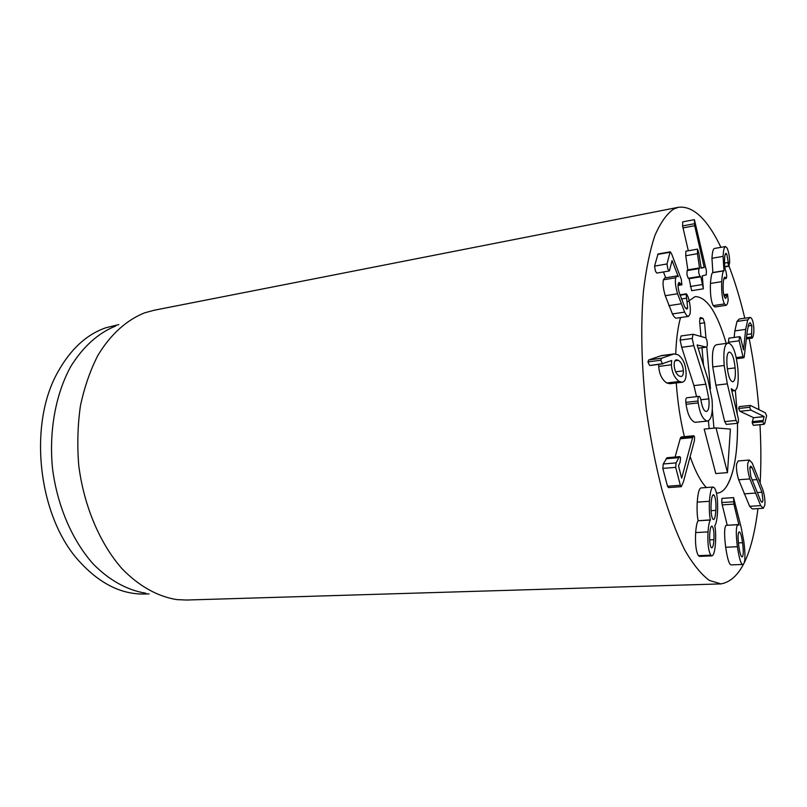 <?xml version="1.0" encoding="UTF-8"?>
<svg xmlns="http://www.w3.org/2000/svg" width="807" height="807" viewBox="0 0 807 807"><rect width="100%" height="100%" fill="white"/><g stroke="black" fill="none" stroke-linecap="round" stroke-linejoin="round"><path stroke-width="1.21" d="M675.661 371.795L683.378 370.837C683.479 374.367 682.712 376.264 681.078 376.516L679.161 376.032C676.246 374.105 674.581 370.564 674.178 365.42C674.077 361.909 674.834 360.043 676.417 359.801L678.455 360.356C681.35 362.333 682.984 365.833 683.378 370.837M674.955 360.8L678.455 360.356M686.081 372.43C686.313 378.301 685.052 381.57 682.318 382.236L679.272 381.479C674.581 378.12 671.949 372.572 671.374 364.804L671.676 360.517L662.376 363.675L660.802 360.225L661.609 358.237L674.107 353.92L678.162 354.838C682.954 358.409 685.587 364.27 686.081 372.43M682.318 382.236L669.86 383.718L666.743 382.972L679.272 381.479M666.743 382.972C661.952 379.653 659.279 374.135 658.724 366.418L671.374 364.804M671.192 360.699L671.757 360.628M658.724 366.418L658.734 364.391M650.482 365.369L662.376 363.675M649.534 365.329L647.93 361.899L648.757 359.912L661.609 358.237M648.757 359.912L661.548 355.574L674.107 353.92M690.005 314.054L688.502 316.394C687.483 316.546 686.192 315.123 684.618 312.107L677.557 293.758C675.509 286.646 674.904 281.32 675.731 277.769L676.922 275.933L678.314 276.69L672.08 260.55L669.517 270.476L669.185 270.981L667.823 268.923L667.006 263.96L670.042 252.238L670.335 251.804L671.606 253.832L681.29 279.293L681.905 284.851L679.07 282.41L678.273 283.671C677.769 285.557 678.132 288.664 679.353 292.991L684.639 306.781L686.838 309.192L687.655 307.941L686.172 294.262L686.485 293.819L688.22 297.208C690.177 303.936 690.772 309.555 690.005 314.054M688.502 316.394L676.387 318.18C675.348 318.341 674.027 316.929 672.423 313.933L665.261 295.705L677.557 293.758M665.261 295.705C663.193 288.644 662.587 283.338 663.445 279.797L675.731 277.769M663.445 279.797L664.665 277.971L676.922 275.933M665.725 277.8L663.455 271.949M669.185 270.981L656.767 273.079L655.385 271.041L654.568 266.108L658.008 253.993L670.335 251.804M678.162 284.276L680.815 283.842M681.411 298.983L686.666 298.166M680.049 295.231L686.172 294.262M702.292 275.833L703.341 288.825L700.849 276.781L699.972 276.367L698.691 272.695L698.842 268.65L699.538 267.884L697.46 253.691L697.551 249.141L698.912 253.438L701.162 268.156L704.239 267.51L694.686 225.728L694.393 219.655L706.397 270.728L706.246 274.925L702.292 275.833M703.341 288.825L691.649 290.681L689.007 278.173M698.842 268.65L687.11 270.617L686.949 274.652L688.24 278.304L699.972 276.367M687.11 270.617L687.826 269.851L685.748 255.738L685.849 251.209L697.541 249.141L685.849 251.209M701.081 268.035L704.239 267.51M701.031 267.843L704.208 267.309M688.3 250.775L682.601 225.95L694.292 223.751M682.601 225.95L682.712 221.864L694.373 219.655L682.712 221.864M724.474 303.936C722.295 299.518 721.367 292.084 721.69 281.643C722.215 274.441 722.971 270.839 723.96 270.839L723.102 256.364C723.425 250.231 724.202 246.952 725.422 246.539L727.016 247.941C728.66 251.572 729.548 256.384 729.679 262.396L728.892 265.896L726.794 254.124L725.907 253.348C725.19 253.549 724.747 255.547 724.555 259.319C724.373 265.291 724.878 269.457 726.088 271.808L726.744 276.317L726.239 278.486L724.807 277.144C723.97 277.396 723.425 279.777 723.183 284.286C722.931 290.5 723.465 294.938 724.757 297.601L725.735 298.429L727.511 294.141L728.207 300.012C727.753 303.18 727.057 304.945 726.108 305.308L724.474 303.936L713.227 305.631C711.007 301.243 710.079 293.849 710.442 283.449L721.69 281.643M710.442 283.449C711.007 276.276 711.794 272.685 712.813 272.685L723.929 270.849M723.96 270.839L712.853 272.524L724 270.678M712.853 272.524L711.966 258.27L723.102 256.364M711.966 258.27C712.319 252.157 713.126 248.899 714.387 248.485L725.422 246.539M725.19 254.407L726.794 254.124M724 278.274L725.796 277.981M724.081 295.957L726.986 295.513M726.108 305.308L714.901 306.993L713.227 305.631M743.015 356.724L739.182 340.806L739.394 337.245L739.908 336.66L740.594 337.77L743.519 349.925L745.678 329.387L747.746 319.885L749.935 317.474C751.176 317.292 752.225 318.957 753.102 322.467C754.192 328.298 754.142 333.109 752.951 336.882L752.265 338.093L751.579 336.943L751.821 325.433L750.066 322.639L748.765 324.121L747.292 330.83L744.165 357.269L743.691 357.804L743.015 356.724L736.216 357.592M728.378 343.177L728.923 338.153L739.908 336.66M734.138 337.447L734.854 330.89L745.678 329.387M734.854 330.89L737.003 321.418L739.252 319.007L749.935 317.474M748.119 325.947L751.821 325.433M749.622 407.313L750.621 405.548L765.339 412.811L766.63 415.736L764.784 423.463L763.977 424.27L762.887 421.728L764.138 416.533L750.913 410.148L749.622 407.313L738.637 408.463L739.273 406.617L750.228 405.457M753.667 425.269L763.977 424.27M753.284 425.309L752.185 422.787L762.887 421.728M752.185 422.787L752.295 421.597L762.988 420.538M752.295 421.597L753.486 417.723L764.148 416.654M753.486 417.723L764.138 416.533M753.476 417.602L739.958 411.288L738.637 408.463M750.813 476.412L749.794 467.808L750.651 466.093L752.104 467.566L761.969 492.23L762.968 500.622L762.121 502.388L760.759 501.056L750.813 476.412M747.857 463.006L749.34 460.03L752.205 463.006L762.857 489.738C764.653 495.871 765.298 501.016 764.794 505.162L763.311 508.269L760.678 505.626L749.874 478.934C747.968 472.519 747.292 467.213 747.857 463.006M763.311 508.269L752.336 508.955L749.642 506.312L738.667 479.762C736.73 473.386 736.065 468.11 736.66 463.914L738.183 460.958L749.34 460.03M694.555 436.819L694.444 440.501L683.358 482.041L681.279 486.671L680.351 485.3L675.681 467.344L676.115 462.895L678.818 457.65L679.787 456.621L680.614 457.74L680.049 462.401L678.505 465.911L681.683 478.148L692.598 437.586L693.738 435.75L694.555 436.819M681.279 486.671L668.458 487.61L667.52 486.248L680.351 485.3M667.52 486.248L662.799 468.403L663.263 463.975L667.036 457.73L679.787 456.621M675.096 457.024L680.19 438.756L692.598 437.586M680.19 438.756L680.583 437.646L692.981 436.466M680.583 437.646L681.36 436.93L693.738 435.75M709.666 539.913L713.902 539.712C713.559 544.796 712.874 547.519 711.845 547.882L711.219 547.529C709.928 545.229 709.424 540.821 709.706 534.305C710.029 529.221 710.705 526.497 711.734 526.134L712.399 526.527C713.701 528.888 714.205 533.286 713.902 539.712M711.138 526.598L712.399 526.527M712.662 495.357L714.165 495.256C715.627 497.838 716.192 502.882 715.859 510.377C715.486 516.157 714.73 519.214 713.59 519.537L712.823 519.072C711.34 516.5 710.765 511.446 711.108 503.941C711.492 498.121 712.248 495.064 713.378 494.762L714.165 495.256M711.068 510.67L715.859 510.377M714.578 487.983C717.009 492.119 717.988 500.189 717.514 512.203C716.999 519.738 716.091 524.237 714.81 525.69L714.8 525.882C715.577 529.553 715.829 534.809 715.567 541.648C715.052 550.394 713.852 555.135 711.966 555.862L710.785 555.145C708.395 550.899 707.467 543.161 708.021 531.924C708.526 525.286 709.313 521.332 710.382 520.061L710.392 519.869C709.424 515.401 709.111 509.207 709.454 501.308C710.099 492.199 711.33 487.448 713.156 487.045L714.578 487.983M711.966 555.862L699.629 556.386L698.418 555.68L710.785 555.145M698.418 555.68C695.987 551.453 695.069 543.757 695.664 532.58L708.021 531.924M695.664 532.58C696.209 525.972 697.026 522.038 698.116 520.767L710.382 520.061M698.116 520.767L710.392 519.869M698.136 520.586C697.147 516.137 696.844 509.974 697.228 502.115L709.454 501.308M697.228 502.115C697.914 493.047 699.195 488.316 701.061 487.922L713.156 487.045M738.415 542.909L742.551 542.718C743.55 550.515 743.499 555.186 742.379 556.729L742.057 556.87C740.887 556.588 739.797 552.946 738.778 545.946C737.769 538.087 737.84 533.447 738.99 532.015L739.293 531.894C740.453 532.146 741.542 535.747 742.551 542.718M741.724 556.749L742.379 556.729M733.563 497.626L741.139 527.304L743.842 541.527C745.446 554.409 745.295 561.965 743.408 564.194L742.833 564.446C740.967 564.375 739.151 558.464 737.386 546.712C735.853 534.083 735.964 526.759 737.709 524.721L738.99 525.175L733.906 504.123L733.563 497.626L722.063 498.403M742.833 564.446L731.182 564.89C729.266 564.819 727.43 558.948 725.664 547.257L737.386 546.712M725.664 547.257C724.131 534.688 724.272 527.395 726.068 525.367L737.709 524.721M726.068 525.367L738.072 524.57M727.218 525.165L722.235 504.869L733.906 504.123M722.235 504.869L721.781 502.539L733.452 501.783M721.781 502.539L721.902 498.413M757.944 508.602C752.195 555.297 739.888 580.394 721.014 583.895L709.393 580.455C701.243 574.423 693.031 564.305 684.77 550.092C676.639 533.588 669.094 513.696 662.154 490.424C655.738 465.589 650.523 439.159 646.518 411.126C641.525 368.759 640.486 327.077 643.401 291.68C646.014 269.447 649.837 250.735 654.891 235.533C660.489 222.631 666.794 213.774 673.805 208.973L678.637 207.248C693.274 205.775 707.376 219.131 720.933 247.335M727.621 262.557C734.188 279.081 739.908 297.632 744.79 318.22M749.189 338.506C753.758 361.758 757.006 385.474 758.953 409.663M759.972 424.714C761.082 444.768 761.162 463.975 760.204 482.314M725.937 487.367C723.334 490.938 720.439 492.855 717.252 493.117L716.485 493.138L717.252 493.117C730.093 492.452 738.123 461.806 737.497 423.312C737.719 453.736 733.866 475.081 725.937 487.367M706.337 487.539C700.577 481.416 695.18 471.117 690.136 456.631C695.18 471.117 700.577 481.416 706.337 487.539M684.356 436.648C680.261 419.6 677.567 401.694 676.276 382.952C677.567 401.694 680.261 419.6 684.356 436.648M675.741 353.91C676.256 339.414 677.85 327.299 680.513 317.575C677.85 327.299 676.256 339.414 675.741 353.91M687.483 301.848L695.14 296.603C706.72 296.764 717.09 312.37 726.229 343.419C717.09 312.37 706.72 296.764 695.14 296.603L687.483 301.848M735.338 390.346L737.205 413.315L735.338 390.346M149.093 593.881L145.189 594.013C121.817 594.698 99.927 583.895 79.51 561.581C38.07 516.934 27.65 424.3 58.124 371.563C70.814 348.917 86.803 334.3 106.08 327.692L118.8 324.606M145.835 593.206C127.587 590.331 109.409 580.465 93.249 564.012C72.307 540.629 57.257 505.918 52.505 468.403C48.803 430.787 55.764 393.584 70.986 366.136C83.393 346.364 98.313 332.988 115.764 325.988M678.637 207.248L153.996 310.281L144.574 312.864C126.719 319.976 110.509 334.431 97.879 355.403C90.182 370.463 84.362 387.32 80.407 405.961C77.664 425.299 77.109 445.131 78.753 465.457C83.867 505.939 99.826 543.404 121.847 568.501C138.834 586.144 157.849 596.635 176.834 599.601L186.599 600.035L721.014 583.895M727.48 472.63L715.769 473.548L704.188 429.092L716.031 427.932L727.48 472.63L730.406 429.082L716.031 427.932M726.371 424.401L724.686 421.587L715.89 385.181L712.742 366.913C711.764 352.871 713.065 345.467 716.646 344.7L727.934 343.187C724.444 343.943 723.193 351.378 724.192 365.49L727.329 383.85L736.034 420.447L737.608 423.302C738.294 423.14 738.546 421.718 738.375 419.045L731.303 388.712L734.37 390.749C737.669 389.852 738.849 382.599 737.891 368.981C736.186 353.557 733.21 344.982 728.973 343.278L727.934 343.187M694.988 422.313L707.426 421.083L694.988 422.313C690.57 420.528 687.604 414.516 686.081 404.267L685.839 402.36C685.637 399.505 685.98 397.962 686.888 397.74L687.09 397.74M696.552 396.651L693.929 385.605L681.703 347.303L680.099 340.1L681.058 335.964L693.132 334.28L692.204 338.436L693.798 345.678L705.873 384.213L708.879 398.86C709.474 406.597 708.647 410.793 706.387 411.459L706.064 411.469C703.845 410.904 702.181 407.323 701.071 400.716C700.516 397.932 699.901 396.489 699.215 396.378L699.023 396.378C698.136 396.6 697.803 398.144 698.015 401.018L698.257 402.935C699.77 413.234 702.695 419.297 707.013 421.093M709.131 428.608L708.435 420.8M703.522 365.258L701.969 347.746M700.97 336.469L699.619 321.186L700.345 317.514L703.008 318.362L704.602 322.79L705.974 338.204M706.75 346.99L710.463 388.782M712.278 409.29L713.953 428.134M727.067 366.015C726.411 357.44 727.137 352.81 729.246 352.145L729.78 352.175C732.393 353.436 734.168 358.681 735.116 367.901C735.792 376.445 735.036 381.045 732.867 381.711L732.433 381.701C729.841 380.652 728.055 375.426 727.067 366.015M728.761 352.306L729.78 352.175M727.379 368.849L735.116 367.901M715.89 385.181L727.329 383.85M712.742 366.913L724.192 365.49M707.426 421.083C711.532 419.872 713.065 412.589 712.006 399.243L707.789 378.786L697.117 344.962L706.428 347.151C707.174 346.879 707.446 345.446 707.255 342.844C706.942 339.898 706.307 338.194 705.338 337.719L693.132 334.28M686.081 404.267L698.257 402.935M700.869 399.747L708.879 398.86M681.703 347.303L693.798 345.678M647.93 361.899L660.802 360.225M660.106 355.937L672.695 354.273M672.423 313.933L684.618 312.107M668.791 305.692L681.037 303.805M654.568 266.108L667.006 263.96M657.715 254.417L670.042 252.238M685.526 308.264L687.655 307.941M691.67 290.681L703.331 288.835M690.278 286.495L701.989 284.609M689.138 278.708L700.849 276.781M687.796 270.466L699.518 268.499M687.826 269.851L699.538 267.884M685.748 255.738L697.46 253.691M682.984 227.917L694.686 225.728M724.757 266.582L728.892 265.896M724.525 263.072L728.338 262.436M723.929 278.496L725.907 278.183M728.166 342.279L739.182 340.806M737.003 321.418L747.746 319.885M746.576 337.619L751.579 336.943M746.909 334.481L751.69 333.836M739.958 411.288L750.913 410.148M749.804 467.747L752.104 467.566M752.053 479.953L757.158 479.57M757.087 492.563L761.969 492.23M749.642 506.312L760.678 505.626M744.125 493.854L755.241 493.087M738.667 479.762L749.874 478.934M662.799 468.403L675.681 467.344M663.263 463.975L676.115 462.895M666.047 458.759L678.818 457.65M731.838 390.941L733.775 390.729M726.199 424.421L737.517 423.302M724.686 421.587L736.034 420.447M698.146 348.2L706.175 347.131M685.839 402.36L698.015 401.018M693.929 385.605L705.873 384.213M680.099 340.1L692.204 338.436M704.602 322.79L699.83 323.516M703.008 318.362L699.689 318.664M663.001 363.836L650.17 365.49M681.905 284.851L678.072 285.466M686.485 293.819L679.928 294.848M729.195 266.169L724.797 266.895M726.239 278.486L723.829 278.879M727.511 294.141L723.768 294.716M752.265 338.093L746.435 338.879M743.691 357.804L736.458 358.722M764.168 424.3L753.476 425.35M733.634 497.596L721.983 498.383M731.858 391.032L734.37 390.749M726.29 424.421L737.608 423.302M698.156 348.251L706.428 347.151M686.888 397.74L699.023 396.378"/></g></svg>
